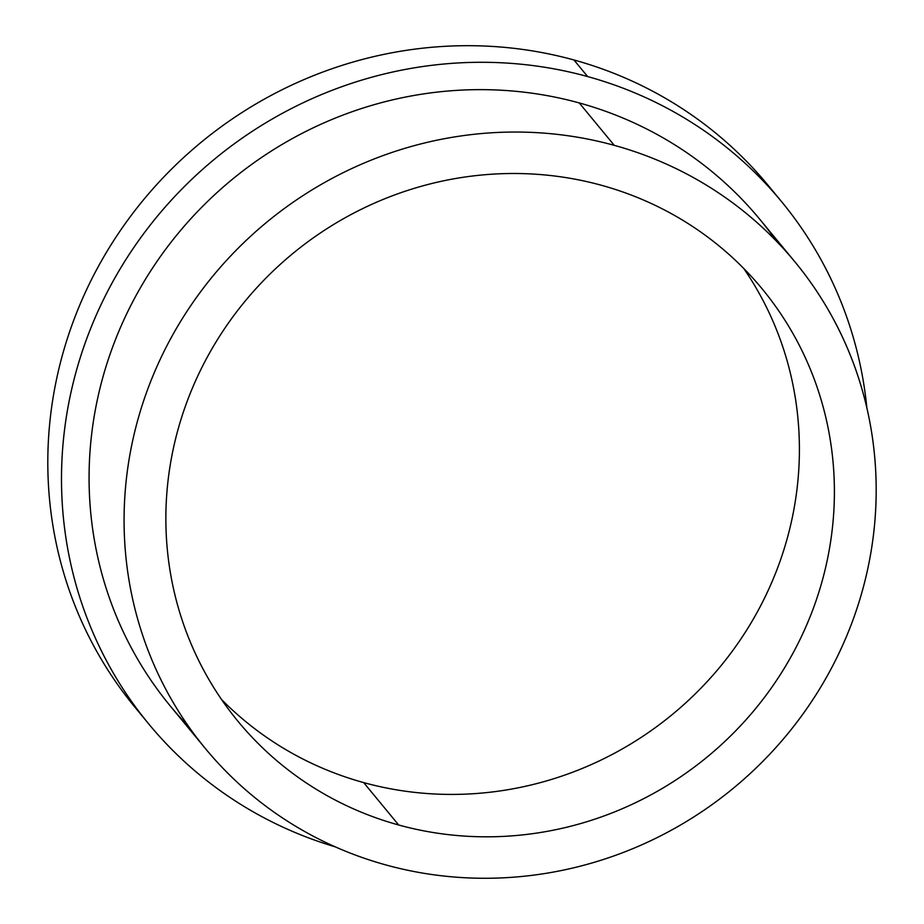 <?xml version="1.0" encoding="UTF-8"?>
<svg xmlns="http://www.w3.org/2000/svg" width="924" height="924" viewBox="0 0 924 924"><rect width="100%" height="100%" fill="white"/><g stroke="black" fill="none" stroke-linecap="round" stroke-linejoin="round"><path stroke-width="1.39" d="M363.675 782.593L398.671 824.993A339.766 326.033 140.5 0 0 775.132 682.49A339.766 326.033 140.5 0 0 762.15 288.854A339.766 326.033 140.5 0 0 601.582 185.32A339.766 326.033 140.5 0 0 225.121 327.824A339.766 326.033 140.5 0 0 238.115 721.459A339.766 326.033 140.5 0 0 398.671 824.993L363.675 782.593A339.766 326.033 -39.5 0 1 221.541 699.491A339.766 326.033 140.5 0 0 363.675 782.593A339.766 326.033 140.5 0 0 731.877 651.766A339.766 326.033 140.5 0 0 743.716 268.434A339.766 326.033 -39.5 0 1 731.877 651.766A339.766 326.033 -39.5 0 1 363.675 782.593M205.359 748.498L170.363 706.098A382.236 366.782 -39.5 0 1 155.752 263.259A382.236 366.782 -39.5 0 1 579.267 102.945L614.264 145.345A382.236 366.782 140.5 0 0 190.748 305.659A382.236 366.782 140.5 0 0 205.359 748.498A382.236 366.782 140.5 0 0 385.989 864.968A382.236 366.782 140.5 0 0 858.442 603.926A382.236 366.782 140.5 0 0 614.264 145.345A382.236 366.782 140.5 0 0 141.822 406.387A382.236 366.782 140.5 0 0 385.989 864.968A382.236 366.782 140.5 0 0 809.505 704.654A382.236 366.782 140.5 0 0 794.894 261.815A382.236 366.782 140.5 0 0 614.264 145.345L579.267 102.945A382.236 366.782 -39.5 0 1 759.898 219.427L794.894 261.815M398.671 824.993A339.766 326.033 -39.5 0 1 181.635 417.359A339.766 326.033 -39.5 0 1 601.582 185.32A339.766 326.033 -39.5 0 1 818.629 592.954A339.766 326.033 -39.5 0 1 398.671 824.993M781.519 201.582A410.268 393.682 140.5 0 1 866.874 407.992A410.268 393.682 140.5 0 0 587.641 76.565A410.268 393.682 140.5 0 0 81.739 353.049A410.268 393.682 140.5 0 0 335.25 846.858A410.268 393.682 140.5 0 1 148.741 723.942A410.268 393.682 140.5 0 1 133.056 248.625A410.268 393.682 140.5 0 1 587.641 76.565L573.943 59.968A410.268 393.682 -39.5 0 1 767.821 184.985L781.519 201.582A410.268 393.682 140.5 0 0 587.641 76.565L573.943 59.968A410.268 393.682 140.5 0 0 116.262 236.683A410.268 393.682 140.5 0 0 142.019 715.546M188.692 726.611A382.236 366.782 -39.5 0 1 147.944 275.225A382.236 366.782 -39.5 0 1 579.267 102.945A382.236 366.782 -39.5 0 1 776.564 241.303M148.741 723.942L135.054 707.357A410.268 393.682 -39.5 0 1 119.369 232.04A410.268 393.682 -39.5 0 1 573.943 59.968A410.268 393.682 140.5 0 1 774.543 193.382"/></g></svg>
